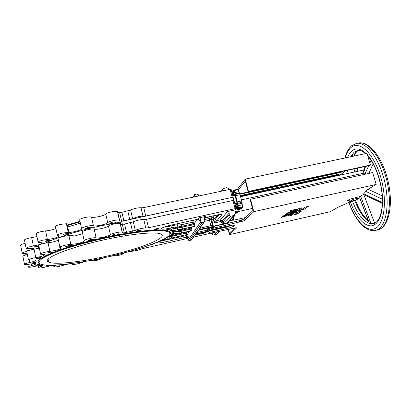 <?xml version="1.0" encoding="UTF-8"?>
<svg xmlns="http://www.w3.org/2000/svg" width="411" height="411" viewBox="0 0 411 411"><rect width="100%" height="100%" fill="white"/><g stroke="black" fill="none" stroke-linecap="round" stroke-linejoin="round"><path stroke-width="0.62" d="M233.53 217.039C233.813 218.698 233.813 219.731 233.53 220.142L232.975 219.926M231.85 217.892L232.662 219.715L233.088 219.864L233.094 217.136M354.636 154.14L353.83 154.783L354.662 155.183M284.618 183.953L284.787 184.57L283.164 185.048L239.911 194.228M295.55 183.445L295.756 184.195L293.747 184.786L240.435 196.181M287.304 213.052L293.875 211.228L294.184 210.74L290.911 211.372L287.294 213.006M294.014 210.458L291.317 211.074L291.82 210.663L290.099 210.925L291.101 210.232L296.393 209.405L294.014 210.458L293.834 209.805M289.868 214.234L289.991 214.701L292.92 214.229L293.855 213.592L284.566 215.087L283.672 215.724L287.284 215.138L287.161 214.67M296.197 209.97L297.759 209.728L295.658 210.329L295.422 210.786L299.367 209.697L302.07 207.771L299.306 208.398L296.192 209.949M234.434 195.703L233.556 191.161L233.751 190.139L235.755 195.636L238.431 207.771L238.221 208.747L236.628 204.262L237.491 208.814L237.286 209.78L236.268 206.312L235.868 205.531L235.39 206.065M48.2 241.123L45.611 241.314C45.441 241.077 46.114 240.779 47.625 240.414L50.214 240.23C50.378 240.466 49.705 240.764 48.2 241.123M36.779 246.96L34.2 247.16C34.041 246.944 34.688 246.662 36.132 246.317L38.711 246.117C38.865 246.338 38.218 246.615 36.779 246.96M66.31 234.789L62.837 235.03C62.6 234.686 63.551 234.255 65.693 233.741L69.161 233.499C69.392 233.849 68.442 234.28 66.31 234.789M88.848 228.526L85.509 228.752C85.272 228.388 86.259 227.935 88.473 227.406L91.807 227.18C92.038 227.545 91.052 227.992 88.848 228.526M112.979 223.296L109.814 223.512C109.588 223.137 110.605 222.675 112.855 222.13L116.015 221.914C116.231 222.294 115.219 222.752 112.979 223.296M33.568 249.302L33.779 248.64C33.219 248.367 31.842 248.357 29.649 248.614L26.17 248.578C25.765 248.023 27.403 247.309 31.092 246.43L33.394 246.004C39.502 244.884 42.456 243.815 42.251 242.798L38.161 242.377C37.72 241.776 39.43 241.01 43.299 240.091L47.393 239.459C52.608 239.104 60.402 236.608 58.675 235.827L57.401 235.477C56.944 234.825 58.727 234.013 62.76 233.047L68.247 232.4C72.439 232.688 82.96 229.764 81.573 228.686C81.44 227.977 83.33 227.155 87.245 226.225C90.317 225.603 92.383 225.449 93.436 225.767C95.244 226.738 106.506 224.298 107.708 222.68C108.535 221.955 110.456 221.252 113.472 220.563C116.524 219.942 118.496 219.813 119.396 220.168L119.729 220.841L121.569 221.077L123.85 220.764L129.748 219.484L137.875 216.792C140.228 216.304 141.944 216.135 143.018 216.289L145.746 216.022L233.027 197.208L233.838 200.363L232.97 200.455L235.087 208.67L236.048 208.665L234.912 209.939L235.102 213.376L234.188 215.364L230.931 216.212L223.903 223.641L220.995 222.741L220.692 221.544L214.28 222.978L215.23 219.428L219.094 214.557M119.729 220.841L117.782 212.292L119.627 212.574L121.913 212.282L130.616 210.072C131.782 209.405 133.544 208.809 135.897 208.29C138.245 207.807 139.961 207.658 141.045 207.838L143.773 207.601L231.028 189.158M27.105 253.181C24.568 253.597 22.959 253.669 22.286 253.397C21.906 252.904 23.396 252.246 26.766 251.424M22.22 253.084L20.673 245.393C20.283 244.864 21.768 244.185 25.117 243.369M26.104 248.229L24.496 240.301C24.079 239.695 25.708 238.955 29.392 238.082L36.964 236.541M38.084 241.992L36.415 233.869C35.963 233.212 37.663 232.426 41.521 231.511L45.611 230.91C49.69 230.53 53.127 229.723 55.927 228.49M57.314 235.061L55.577 226.826C55.105 226.117 56.882 225.279 60.905 224.319L66.392 223.723L68.247 232.4M81.522 228.459L79.683 219.993C79.539 219.227 81.419 218.385 85.324 217.46C88.391 216.849 90.456 216.72 91.519 217.08C93.348 218.159 104.589 215.749 105.771 214.039C106.588 213.278 108.499 212.559 111.504 211.876C114.551 211.264 116.529 211.162 117.438 211.562L117.592 211.891M45.195 243.163C56.204 237.625 78.157 230.73 100.936 225.824L120.212 222.13L120.69 224.236M36.964 248.676L39.066 246.77M75.691 235.652L82.668 233.72M80.361 223.127L67.764 226.98M104.045 239.829C67.666 247.725 40.525 259.274 48.683 262.126C54.535 265.069 81.578 261.899 107.548 255.976C139.853 248.809 168.587 237.733 161.045 234.111C156.576 231.429 132.059 233.587 104.045 239.829M170.406 233.273L169.075 231.244C164.01 228.151 135.99 230.525 103.587 237.722C62.744 246.564 31.698 259.536 39.122 263.174M50.645 252.837L48.056 253.073C47.892 252.868 48.565 252.58 50.08 252.22L52.665 251.979C52.829 252.19 52.151 252.477 50.645 252.837M39.122 258.375L36.543 258.627L38.49 257.815L41.064 257.569L39.122 258.375M35.069 262.578L32.551 262.829L34.426 262.064L36.939 261.812L35.069 262.578M38.233 265.105L35.819 265.357L37.637 264.627L40.047 264.376L38.233 265.105M49.361 265.285L45.292 266.128L47.912 265.259M63.273 264.52L59.538 265.234L60.381 264.787M137.485 249.123L134.191 250.109M152.743 243.985L153.627 243.954L151.685 244.715L150.143 244.946M163.578 239.284L166.101 238.899L164.081 239.7L162.314 239.89M171.664 235.231L169.871 235.416L171.978 234.573L173.766 234.383L171.664 235.231M173.329 231.747L171.479 231.932L173.663 231.044L175.507 230.859L173.329 231.747M168.284 229.698L166.352 229.883L168.597 228.953L170.524 228.768L168.284 229.698M156.334 229.456L154.295 229.641C154.176 229.405 154.932 229.086 156.57 228.68L158.61 228.495C158.728 228.737 157.968 229.055 156.334 229.456M81.203 262.11L79.087 262.752L76.405 262.86M100.418 258.524L98.101 259.259L95.419 259.541M119.93 254.003L115.034 255.221M68.843 246.677L65.375 246.985C65.144 246.682 66.104 246.271 68.257 245.752L71.719 245.444C71.94 245.752 70.985 246.163 68.843 246.677M91.468 240.461L88.129 240.748C87.903 240.43 88.899 239.998 91.114 239.464L94.448 239.171C94.669 239.495 93.677 239.926 91.468 240.461M138.194 231.239L136.015 231.434C135.877 231.188 136.637 230.864 138.296 230.458L140.47 230.268C140.603 230.514 139.848 230.838 138.194 231.239M115.65 235.133L112.491 235.411C112.275 235.077 113.297 234.635 115.558 234.085L118.707 233.813C118.918 234.147 117.895 234.589 115.65 235.133M68.822 263.898L59.461 266.292C56.569 266.914 54.73 267.119 53.933 266.914L55.655 265.429C54.041 265.157 50.964 265.609 46.417 266.78L44.501 267.263C41.449 267.915 39.492 268.131 38.634 267.905C38.315 267.7 38.927 267.34 40.468 266.837C42.364 266.22 43.114 265.778 42.718 265.511C41.552 265.223 38.947 265.521 34.899 266.41L34.503 266.503C31.298 267.181 29.227 267.397 28.297 267.155C27.938 266.831 29.047 266.323 31.626 265.619C34.807 264.751 36.168 264.114 35.721 263.708C34.899 263.43 32.875 263.579 29.649 264.16C26.956 264.648 25.246 264.771 24.526 264.535C24.198 264.047 25.929 263.369 29.715 262.501L30.234 262.388C34.586 261.345 36.538 260.538 36.096 259.968L28.508 260.112C28.359 259.392 30.779 258.56 35.762 257.61L38.557 257.07C43.119 255.981 45.159 255.123 44.671 254.496L40.602 254.229C39.204 253.721 45.621 251.732 49.87 251.362L54.807 250.551C59.59 249.405 61.722 248.491 61.208 247.807L59.944 247.525C58.182 246.893 67.276 244.34 70.831 244.478L77.402 243.605C82.072 242.495 84.337 241.56 84.204 240.795C82.847 239.89 94.386 237.044 96.107 237.861C97.376 238.169 99.832 237.943 103.469 237.178C107.081 236.346 109.398 235.524 110.41 234.717C111.432 233.474 121.04 231.378 122.124 232.153L122.437 232.754L124.266 232.914L135.301 230.36C137.3 229.21 144.02 227.73 145.771 228.054L148.494 227.74L235.087 208.67M84.163 240.589L82.303 232.051C80.926 231.039 92.439 228.203 94.181 229.122C95.46 229.482 97.916 229.287 101.543 228.542C105.154 227.715 107.461 226.877 108.458 226.024C109.46 224.699 119.051 222.628 120.151 223.497L120.3 223.795M40.53 253.885L38.84 245.67C37.427 245.09 43.828 243.071 48.082 242.762L53.014 241.987L58.424 240.327M28.441 259.798L26.818 251.784C26.664 251.003 29.073 250.15 34.051 249.225L39.338 248.08M85.647 261.365L77.741 263.816C75.002 264.407 73.266 264.607 72.531 264.412L72.85 263.646L71.36 263.574M104.748 257.594L97.761 260.127C95.157 260.687 93.513 260.877 92.835 260.692L90.939 260.404M124.271 252.873L122.73 253.808C122.627 254.234 121.07 254.805 118.07 255.529L110.749 256.238M187.493 238.483L143.835 248.347L137.3 250.35L126.855 252.179M351.004 156.704L351.328 156.067L353.83 154.783L356.594 151.587L358.577 150.421M374.426 222.777L370.969 223.507L369.124 222.854L359.692 197.927M362.928 194.68L363.894 194.799M376.178 184.452L253.787 211.665L250.535 199.253L372.669 172.579L376.178 184.452L367.336 189.702L362.898 194.716L359.841 196.607L350.342 199.027C348.523 199.797 347.562 200.368 347.459 200.743L349.191 200.511L348.944 199.659M234.922 227.817L229.415 233.114L228.429 229.24M253.787 211.665L244.411 220.532L243.22 221.087L212.723 228.352L211.768 229.492L212.544 229.451L229.266 225.69C231.999 225.094 233.695 224.899 234.362 225.11L233.71 226.091C232.647 226.857 230.227 227.694 226.451 228.593L226.091 227.185L209.816 230.848L208.803 231.203L207.93 232.266L208.285 233.705L236.233 227.725L236.638 227.884L229.513 234.624L228.156 229.297M226.091 227.185L232.708 225.084M211.403 228.033L211.768 229.492L211.403 228.033L212.353 226.877L213.412 226.502L239.402 220.681L244.031 219.063L253.027 210.417L250.196 199.612L250.535 199.253M288.388 214.47L288.815 215.934L291.425 215.343L292.267 214.742L289.925 214.958L289.991 214.701M288.656 214.542L289.745 214.295M297.487 212.307L298.165 211.829M345.985 170.657L339.866 175.168M238.339 189.954L245.341 181.097L248.146 191.793L369.818 165.51L370.45 165.073L248.475 191.413L248.146 191.793M232.919 193.35L232.153 193.524M240.281 195.579L338.181 174.367L339.229 174.29L337.02 175.235L295.756 184.195M239.757 193.812L341.623 171.798L342.342 171.747L340.796 172.415L284.787 184.57M231.783 192.081L232.385 193.473M232.585 191.901L232.01 192.035M237.26 189.384L245.254 179.134L366.977 153.318L370.45 165.073M232.811 196.052L235.056 195.569L237.024 203.173L234.773 203.666M235.195 205.3L237.024 203.173M194.876 196.664L194.264 195.41L194.444 194.67L194.891 194.465L196.859 194.043L198.205 194.567L198.832 195.816M223.337 190.57L222.885 189.784L223.147 188.572L226.487 187.719L228.706 188.536L229.168 189.322M80.083 221.848L67.45 225.516M66.623 224.796L67.373 225.156M24.47 264.252L22.908 256.49C22.528 256.017 24.018 255.37 27.378 254.543M59.867 247.155L58.11 238.822C56.328 238.097 65.4 235.529 68.966 235.75L75.537 234.948M122.437 232.754L120.48 224.149L122.319 224.365L124.6 224.041L133.328 221.827C135.311 220.625 142.021 219.171 143.783 219.556L146.511 219.274L232.97 200.455M200.573 219.459L200.789 221.704L201.893 222.664L204.257 222.043L204.75 220.825L204.544 218.58L205.32 216.638L205.957 216.325L198.79 217.907C199.767 217.82 200.357 218.339 200.573 219.459L199.541 221.005L199.258 219.88L197.897 219.202M194.665 224.293L194.727 226.235L182.376 229.05L177.742 229.775L177.403 228.048L193.011 224.894L194.665 224.293L194.439 223.368L192.785 223.974L193.201 226.636M192.137 227.006L191.603 227.848L191.891 230.586L181.41 232.986L176.915 233.335C169.753 234.203 170.195 233.356 178.246 230.792L183.738 228.86L194.727 226.235M194.547 226.512L193.052 226.785M189.414 231.316L187.58 234.213L186.101 234.738L186.301 235.57C187.159 235.544 187.873 236.263 188.438 237.717L186.491 237.121L163.188 242.372C154.017 243.764 154.341 243.004 164.153 240.091L166.327 239.649C170.868 238.56 171.973 238.015 169.635 238.005C163.64 238.868 167.359 236.474 174.634 234.892L191.891 230.586M191.726 230.843L190.293 231.105M172.091 236.279L185.916 233.176L187.58 234.213L188.438 237.717L187.709 238.817L188.264 240.132L189.394 240.641L191.624 239.762M204.601 217.815L218.184 214.717C220.856 214.172 222.104 214.146 221.919 214.634L217.075 220.573L220.563 219.798L227.478 211.578L234.912 209.939M208.845 233.659L193.504 237.126M223.492 226.985L222.731 227.447L218.786 228.043M227.792 222.279L226.851 222.978L223.903 223.641M196.771 232.544L208.855 229.739L208.839 230.905L208.413 231.342M199.818 228.264L212.43 225.32L212.395 226.564L211.906 227.057M229.256 214.67L229.163 213.134L222.402 220.938L220.692 221.544L220.563 219.798L222.402 220.938L222.705 222.135L229.256 214.67C229.425 215.785 229.985 216.299 230.931 216.212M216.946 234.013L216.155 234.573L213.859 235.092L212.019 234.301L211.362 233.094M204.632 219.556L209.22 218.539L209.553 220.25L204.709 221.329M217.912 214.799L214.999 218.508L213.16 217.368L209.22 218.539L211.023 219.721L209.553 220.25L211.049 226.929L200.938 229.194L198.837 229.307L203.871 222.223M180.907 229.934L180.989 230.437L180.193 230.514L180.146 230.232L180.182 230.509L180.398 231.398L181.205 231.326L191.824 228.737M177.511 225.233L181.96 224.576L181.277 226.482L181.503 227.406L180.665 229.307M196.931 219.433L194.439 223.368L192.589 222.223L181.96 224.576L182.376 229.05M227.478 211.578C228.429 211.495 228.989 212.014 229.163 213.134M214.547 215.544L213.16 217.368L213.309 219.125L214.999 218.508L215.23 219.428L217.075 220.573L214.28 222.978L213.309 219.125L211.655 219.489L213.34 226.199L227.807 222.957L227.679 222.454M187.709 238.817L185.921 238.01L186.491 237.121L186.301 235.57L159.237 241.463M177.742 229.775C168.9 231.367 167.729 230.859 174.228 228.249C177.352 227.016 176.869 226.744 172.784 227.427L171.623 227.709C165.962 229.122 162.504 229.518 161.256 228.906C161.497 227.91 164.554 226.697 170.421 225.269L197.974 219.181C198.924 219.114 199.448 219.726 199.541 221.005M120.212 222.13L121.677 221.334L122.365 224.36M121.677 221.334L233.027 197.208M234.162 216.176L233.936 216.941M234.845 214.583L234.789 216.032M238.02 212.014L237.774 212.836M238.544 209.502L238.909 210.93L238.688 211.86M241.766 207.966L241.504 208.845M233.782 190.144L238.031 189.219L240.055 194.706L241.663 200.907L242.757 207.54L238.221 208.747M233.535 195.898L232.657 192.333L232.852 191.321L234.291 195.734M228.388 222.408L228.275 223.024M229.004 220.974L228.948 222.274M206.62 217.291L205.777 217.671L207.247 217.465L209.009 216.91L208.408 216.9M206.533 217.558L208.69 216.951L206.486 217.378M226.451 228.593L210.17 232.266L209.158 232.621L208.279 233.669L207.93 232.266M227.617 226.06L227.797 226.769M227.53 226.836L227.35 226.117M229.513 234.624L330.341 211.68L337.667 207.421L352.561 200.835M290.294 213.093L304.253 209.225L308.378 206.358L305.224 207.072L301.746 209.492L286.236 213.792L285.429 214.414L297.502 212.472L297.384 211.953L297.528 212.466L294.399 214.67L297.271 214.033L301.181 211.352L290.294 213.093L290.181 212.693M304.253 209.225L303.914 207.992M304.166 209.256L303.832 208.048M297.528 212.472L297.358 211.958M288.63 214.444L288.969 215.801L288.604 214.444M287.284 215.138L282.316 216.72L281.314 217.45L286.76 215.785L288.969 215.801M286.76 215.785L286.652 215.379M245.254 179.134L248.475 191.413M365.518 173.319L364.639 170.329L363.088 170.128L363.971 173.139L365.518 173.319L363.689 174.536M240.574 196.715L363.088 170.128M241.391 199.859L363.971 173.139M233.14 220.07L229.009 220.99M354.888 171.911L354.02 168.921M359.877 197.819L353.249 199.309L349.484 201.529L356.008 200.054L359.877 197.819L359.558 196.73M349.484 201.529L349.191 200.511M353.249 199.309L352.951 198.277M348.23 173.355L347.367 170.36M374.585 223.122L363.863 194.727M374.796 223.116L373.784 223.127L374.745 223.142M375.726 230.391L379.065 229.487C388.323 226.091 392.448 203.913 386.849 180.706C381.357 157.475 367.994 140.757 358.52 142.997L358.32 143.038M349.031 202.407C355.104 220.029 366.304 232.369 374.791 228.65C384.321 225.182 387.696 200.27 380.596 176.72C373.625 153.108 359.25 140.187 351.092 147.467C348.513 149.655 346.576 153.139 345.291 157.916M351.703 145.684L356.388 143.439C365.79 141.22 379.086 157.958 384.583 181.21C390.178 204.437 386.119 226.61 376.933 229.99L375.52 230.437C365.523 232.6 354.863 219.623 348.908 202.464M365.502 153.632C362.481 151.073 359.805 150.036 357.478 150.529L354.164 152.101L350.609 156.791M347.639 157.418C348.775 154.474 350.249 152.26 352.063 150.78C356.065 147.662 360.735 148.571 366.067 153.514M367.465 154.983C374.817 163.172 381.059 179.812 382.343 195.194C383.206 211.593 380.355 221.596 373.784 225.202C366.15 228.675 355.967 217.773 350.321 201.837M294.235 210.298L294.086 209.764M132.573 218.549L130.616 210.072M107.708 222.68L105.771 214.039M171.623 227.709L170.909 225.999L172.538 225.598C175.101 225.058 176.725 224.909 177.408 225.146L177.48 225.439M169.532 236.33L172.096 236.459M169.635 238.005L170.103 236.135M163.188 242.372L162.859 240.409M39.605 263.631C30.548 260.302 61.665 247.016 103.634 237.928C136.036 230.73 164.056 228.352 169.121 231.434C170.308 232.04 170.719 232.806 170.365 233.741M41.141 264.36C51.966 267.186 79.857 263.066 107.754 256.926C138.743 249.929 167.138 239.993 170.02 234.337L169.496 232.307C167.57 231.29 163.897 230.72 158.487 230.607C152.101 230.782 144.292 231.47 135.06 232.672C125.196 234.162 114.751 236.073 103.736 238.411C86.762 242.269 71.94 246.4 59.261 250.802C51.832 253.597 46.166 256.151 42.271 258.452C39.482 260.548 38.542 262.239 39.461 263.523C44.814 267.556 76.831 263.944 107.754 256.921C143.449 248.568 176.699 237.399 169.121 231.434L169.075 231.244M177.105 226.81L177.177 227.119L176.643 227.242M166.255 239.675C170.113 239.264 172.039 238.118 172.045 236.248L171.896 235.59M170.724 225.223L170.909 225.999L163.85 227.221M193.879 220.106L192.589 222.223L192.785 223.974L177.177 227.119L177.403 228.048L172.615 228.829M108.458 226.024L110.41 234.717M31.277 263.883L31.626 265.619M40.191 265.48L40.468 266.837M54.514 265.321L54.709 266.246M72.572 263.574L72.675 264.067M368.467 221.113C362.99 217.193 358.407 210.268 354.719 200.347M352.417 200.907C357.508 215.153 366.391 225.238 373.542 223.548L373.671 223.517M348.374 199.962L348.574 200.65M194.264 195.41L193.483 196.961M227.858 223.265L227.807 222.957L228.259 222.911L228.028 222.027L228.239 223.183L228.398 222.89M224.082 227.375L223.954 226.882M222.885 189.784L222.181 190.817M188.264 240.132L200.789 221.704M208.197 231.439L203.615 233.263L194.85 235.236M170.421 225.269L197.938 219.212L198.79 217.907M205.957 216.325L204.981 217.635M208.29 231.804L208.187 231.388L208.295 231.819L209.749 230.556L209.029 227.663M209.8 230.854L209.749 230.556L223.651 227.427L223.538 226.975M130.503 222.757L132.465 231.275M133.328 221.827L135.301 230.36M143.783 219.556L145.771 228.054M146.511 219.274L148.494 227.74M232.158 197.301L230.052 189.132M29.258 260.24L29.715 262.501M34.051 249.225L35.762 257.61M48.082 242.762L49.87 251.362M68.966 235.75L70.831 244.478M94.181 229.122L96.107 237.861M122.319 224.365L124.266 232.914M124.6 224.041L126.552 232.575M177.249 224.483L177.177 224.19L175.882 224.082M186.676 231.932L185.916 233.176L186.101 234.738L171.402 238.041M191.259 227.201L191.603 227.848L190.021 228.424L190.427 230.972M189.846 227.519L190.021 228.424L180.989 230.437L181.41 232.986M176.935 231.167L177.038 231.588L180.398 231.398L180.193 230.514L179.674 230.391M174.547 231.938L177.038 231.588L176.915 233.335M208.855 229.739L208.372 227.807M208.839 230.905L207.74 231.198L207.129 228.09M207.74 231.198L197.85 233.422L197.521 231.491M211.783 227.571L211.67 227.103L211.778 227.555L212.708 226.425L211.023 219.721L211.655 219.489L211.506 217.732M200.938 229.194L200.594 227.175M191.058 240.26L195.061 234.624L197.634 233.72L208.49 231.331M197.85 233.422L195.826 233.551L198.01 230.473L200.702 229.518L211.999 227.047M212.395 226.564L211.049 226.929M201.893 222.664L189.394 240.641M212.867 226.651L212.708 226.425L213.34 226.199L213.391 226.507M223.697 227.725L223.651 227.427L224.067 227.643L223.959 226.882M209.302 230.987L208.403 227.802M220.995 222.741L222.705 222.135L224.545 223.276M226.851 222.978L233.648 215.611M222.731 227.447L223.065 227.083M220.604 227.637L219.895 228.084M212.019 234.301L213.504 232.611M211.994 232.95L211.593 233.417M216.777 231.871L213.859 235.092M216.155 234.573L219.145 231.336M195.061 234.624L195.482 234.398M198.456 230.232L198.01 230.473M196.484 232.945L195.826 233.551M199.525 228.68L198.837 229.307M220.502 227.745L220.008 227.771M207.951 231.747L207 231.619M203.615 233.263L203.599 232.385M178.184 233.926L178.487 233.823M190.35 231.095L174.613 234.907C169.717 236.186 167.251 237.039 167.215 237.471L167.631 237.06M179.319 233.191L180.429 231.932L180.121 230.237M181.215 229.708L181.724 229.497M193.113 226.769L183.717 228.881L178.271 230.797C174.136 232.025 172.168 232.78 172.363 233.068L172.805 232.621M162.499 227.771L161.985 228.326C160.927 228.418 165.987 226.091 170.395 225.295L170.36 225.285M221.919 214.634L220.609 214.352M129.748 219.484L127.8 211.023M123.85 220.764L121.913 212.282M121.569 221.077L119.627 212.574M93.436 225.767L91.519 217.08M47.393 239.459L45.611 230.91M33.394 246.004L31.688 237.671M27.388 251.008L26.931 248.747M145.746 216.022L143.773 207.601M143.018 216.289L141.045 207.838M80.037 221.642L67.409 225.31M67.337 224.992L79.97 221.318M232.421 217.28L233.972 216.931L232.415 217.285M232.621 217.059L234.178 216.715M233.258 216.371L234.825 216.022M233.463 216.15L235.03 215.806M234.275 215.302L234.989 215.143M237.794 212.836L235.102 213.432L237.815 212.826M235.092 213.242L238.031 212.595M238.709 211.865L235.061 212.672L238.724 211.85M235.051 212.477L238.945 211.614M235.015 211.788L238.909 210.93M236.012 208.464L236.777 208.295M235.724 207.36L236.495 207.19M237.306 209.769L241.55 208.834L237.286 209.78M237.527 209.523L241.781 208.583M237.491 208.814L238.133 208.675M236.71 205.803L237.306 205.675M238.241 208.737L242.521 207.791M238.472 208.485L242.757 207.54M238.431 207.771L242.721 206.825M237.907 205.741L242.197 204.801M237.661 204.231L241.951 203.291M237.615 203.358L241.909 202.418M237.363 201.842L241.663 200.907M235.755 195.636L240.055 194.706M235.292 194.388L239.582 193.463M234.974 193.848L239.259 192.923M234.511 192.61L238.791 191.685M233.987 190.591L238.267 189.677M233.859 194.763L234.434 194.639M233.088 191.773L233.679 191.649M232.883 191.326L233.561 191.182M232.477 194.768L233.248 194.603M233.124 194.136L232.359 194.3L233.129 194.146M228.141 222.459L228.978 222.269L228.141 222.464M228.105 222.31L229.163 222.074M228.413 221.611L229.127 221.452M244.411 220.532L244.031 219.063M243.22 221.087L242.839 219.623M241.863 221.555L241.483 220.096M239.783 222.14L239.402 220.681M213.782 227.982L213.412 226.502M212.723 228.352L212.353 226.877M234.373 225.439L234.28 225.079M233.71 226.091L233.438 225.028M210.17 232.266L209.816 230.848M209.158 232.621L208.803 231.203M297.369 213.997L297.045 212.811M297.271 214.033L296.958 212.872M299.367 209.697L299.059 208.572M299.295 209.723L298.992 208.618M297.728 209.728L297.595 209.23M292.92 214.229L292.796 213.761M291.425 215.343L291.307 214.912M291.327 215.374L291.204 214.927M287.31 215.138L287.186 214.665L287.315 215.138M293.048 214.188L292.925 213.741M293.906 210.494L293.726 209.821M291.789 210.663L291.651 210.149M295.021 210.134L294.887 209.641M294.898 210.17L294.759 209.661M294.363 210.257L294.225 209.744M293.952 211.197L293.85 210.822M293.875 211.228L293.773 210.843M336.856 174.654L337.02 175.235M291.923 184.39L292.087 184.981M292.031 184.369L292.195 184.965M295.694 183.419L295.894 184.154M340.678 172.004L340.796 172.415M281.33 184.827L281.443 185.248M281.766 184.734L281.889 185.197M285.208 183.876L285.352 184.405M351.436 156.617L351.328 156.067M369.427 157.947L368.78 159.427M365.728 166.393L364.038 170.252M364.906 174.274L365.245 173.499M365.441 173.057L368.667 165.756M369.854 163.064L371.076 160.305M382.358 199.232L365.718 191.341M363.756 193.689L382.369 202.638M370.969 223.507L360.632 196.139M359.795 197.866L369.33 223.065M238.986 211.398L252.503 208.408M358.633 150.421L356.989 151.428L354.457 154.428L354.636 155.004M356.388 143.439L358.52 142.997C369.263 140.742 382.43 157.624 387.897 180.47C393.358 203.342 389.505 225.439 379.25 229.43L377.812 229.898M367.727 155.856C374.632 163.537 380.797 179.699 382.091 194.634C383.458 209.631 379.764 221.087 374.698 223.163M157.285 242.207L156.884 242.593C156.822 242.233 159.237 241.406 164.138 240.106L166.244 239.68M48.683 262.126L48.097 259.295M27.758 264.468L28.246 266.909M38.192 265.753L38.588 267.684M53.615 265.378L53.892 266.708M72.351 263.554L72.49 264.222M374.591 223.209L373.702 223.507M231.008 189.075L236.042 208.588M120.151 223.497L122.124 232.153M177.177 223.8L177.408 225.146C176.941 227.406 178.276 226.523 174.336 228.239C171.572 229.204 170.313 229.78 170.565 229.955L171.038 229.461M208.444 231.352L195.374 234.481L191.362 240.132M211.942 227.072L198.338 230.324L196.504 232.914M204.257 222.043L199.551 228.639M216.587 234.398L219.489 231.254M227.34 222.772L234.188 215.364M205.32 216.638L204.668 217.589M204.596 217.825L220.717 214.306M119.396 220.168L117.438 211.562M25.831 254.933L25.523 253.417M68.925 232.405L67.327 224.925M193.273 197.008L194.203 195.153M222.772 189.127L221.529 190.956M67.337 224.981L79.965 221.308M233.253 216.381L234.804 216.032M233.751 190.139L238.031 189.219M232.852 191.321L233.556 191.172M297.759 209.728L297.621 209.22M289.883 214.809L289.734 214.254M286.842 215.837L286.714 215.364M351.441 145.905C348.436 148.597 346.288 152.62 344.988 157.983M357.894 171.259L357.282 168.217M354.806 155.903L354.621 154.968M363.596 170.195L365.209 166.506M368.59 158.785L369.129 157.552M368.862 173.406L373.152 163.804M382.189 195.847L368.086 189.255M382.343 203.476L363.273 194.269M355.494 200.172C358.993 209.6 363.232 216.361 368.215 220.455M233.433 220.204L245.701 217.46"/></g></svg>
